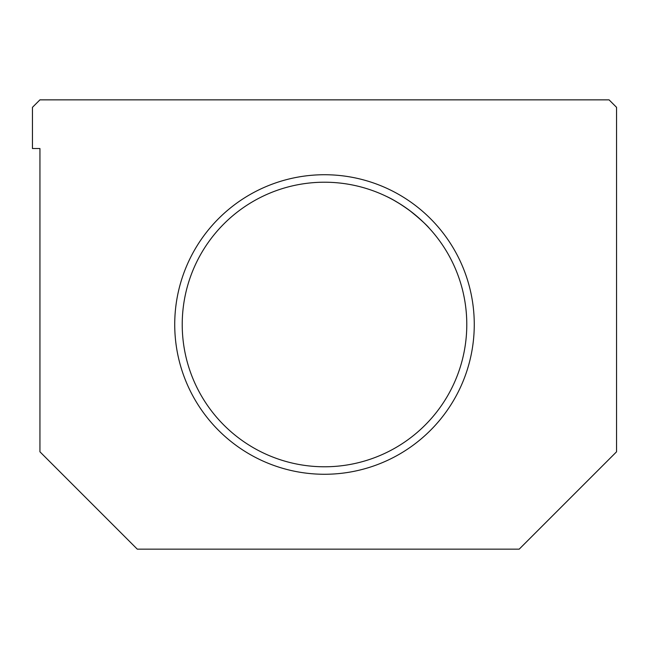 <?xml version="1.0" encoding="UTF-8"?>
<svg xmlns="http://www.w3.org/2000/svg" width="649" height="649" viewBox="0 0 649 649"><rect width="100%" height="100%" fill="white"/><g stroke="black" fill="none" stroke-linecap="round" stroke-linejoin="round"><path stroke-width="0.97" d="M182.223 324.5A142.277 142.277 0 0 1 395.639 201.279A142.277 142.277 0 0 1 395.639 447.721A142.277 142.277 0 0 1 182.223 324.5M386.244 196.314C393.262 199.454 401.788 204.735 411.831 212.174C421.469 220.262 427.293 225.633 429.305 228.27L429.305 228.27M419.416 218.51L409.608 210.479M400.23 204.046L393.854 200.265M39.938 148.524L39.938 451.801L137.288 549.151L519.2 549.151L616.55 451.801L616.55 107.336L609.062 99.849L39.938 99.849L32.45 107.336L32.45 148.524L39.938 148.524M174.727 324.5A149.773 149.773 0 0 1 399.386 194.797A149.773 149.773 0 0 1 399.386 454.203A149.773 149.773 0 0 1 174.727 324.5"/></g></svg>
